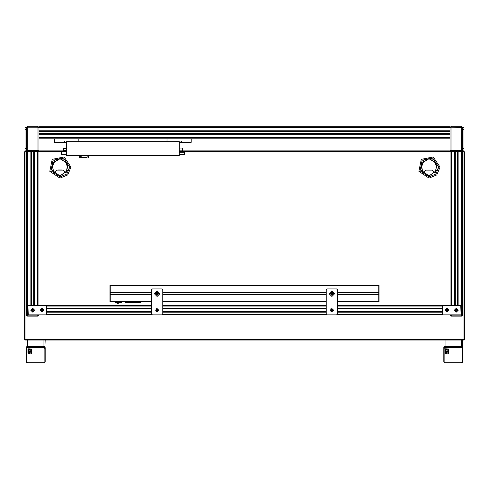 <?xml version="1.0" encoding="UTF-8"?>
<svg xmlns="http://www.w3.org/2000/svg" width="489" height="489" viewBox="0 0 489 489"><rect width="100%" height="100%" fill="white"/><g stroke="black" fill="none" stroke-linecap="round" stroke-linejoin="round"><path stroke-width="0.73" d="M126.682 302.379L127.757 302.379M128.723 302.379L129.567 302.379M179.274 151.407L450.088 151.407L450.088 150.154L451.347 151.407L450.088 151.407L450.088 305.442M66.571 151.407L38.912 151.407L38.912 150.154L37.965 150.154L37.965 127.519L37.653 127.201L27.592 127.201L27.592 126.26L26.339 127.519L26.339 150.154L27.592 151.407L26.339 151.407L26.339 150.154L27.592 150.465L27.592 314.873L26.339 314.873L26.339 315.191L27.592 315.191L27.592 314.873L26.339 314.873L26.339 151.407L25.08 151.407L25.08 152.036L24.45 152.036L25.08 151.407L24.45 152.036L24.45 339.397L25.08 339.397L25.08 340.026L24.45 339.397L25.08 340.026L463.92 340.026L463.92 339.397L464.55 339.397L463.92 340.026L464.55 339.397L464.55 152.036L463.92 152.036L463.92 127.519L451.347 127.201L451.347 126.26L450.088 127.519L450.088 138.833L38.912 138.833L38.912 137.58L450.088 137.58L450.088 150.154L182.415 150.154M451.347 127.201L450.088 127.519L450.088 126.26L38.912 126.26L38.912 127.519L37.965 127.519M37.653 127.201L37.653 126.26L38.912 127.519L38.912 131.29L450.088 131.29M450.088 133.803L38.912 133.803L38.912 150.154L37.653 151.407L37.965 150.154M38.912 305.442L38.912 151.407L33.882 151.407L33.882 305.442M31.363 305.442L31.363 151.407L27.592 151.407M463.92 148.265L462.661 148.265L462.661 151.407L461.408 151.407L461.72 127.519M463.92 151.407L464.55 152.036L463.92 151.407L462.661 151.407L462.661 314.873L460.779 314.873L461.09 314.561L460.779 305.442L337.551 305.442M451.347 316.132L451.347 315.191L450.088 315.191L451.035 316.132L461.72 316.132L462.661 315.191L462.661 314.873L461.408 314.873L461.408 151.407L462.661 150.154L461.408 151.407L457.637 151.407L457.637 305.442M455.118 305.442L455.118 151.407L451.347 151.407L451.347 305.442M26.339 315.191L27.28 316.132L27.592 315.191L37.653 315.191L37.965 316.132L38.912 315.191L37.653 315.191L37.653 314.873M462.203 362.215L462.661 361.542L462.661 348.278L462.294 347.612L461.408 347.337L461.408 346.401L445.057 346.401L444.116 346.829L443.804 347.655L444.171 346.811L444.917 346.469L461.549 346.469L462.392 346.915L462.661 347.655L462.343 346.823L461.408 346.401L445.057 346.401L445.057 347.337L444.171 347.612L443.804 348.278L443.804 361.542L444.269 362.215M44.731 362.215L45.196 361.542L45.196 348.278L44.829 347.612L43.943 347.337L43.943 346.401L27.592 346.401L26.644 346.829L26.339 347.655L26.608 346.915L27.451 346.469L44.083 346.469L44.829 346.811L45.196 347.655L44.878 346.823L43.943 346.401L27.592 346.401L27.592 347.337L26.706 347.612L26.339 348.278L26.339 361.542L26.797 362.215M26.339 347.569L26.339 360.772L26.339 347.569L26.809 346.585L44.083 346.316L45.006 346.897L45.196 348.278L45.196 347.655M443.804 360.772L443.81 347.428L444.171 346.677L445.057 346.31L462.191 346.585L462.661 347.569L462.661 360.772L462.661 340.026M27.592 127.201L25.08 127.519L25.08 151.407M25.08 130.765L25.08 134.328M25.08 143.338L25.08 146.902M463.92 134.328L463.92 130.765M463.92 146.902L463.92 143.338M115.3 301.75L115.441 302.538L121.81 302.52M109.958 285.876L110.74 285.876L110.74 301.811L109.958 301.811L109.958 285.497L110.74 285.497L110.74 285.876L378.26 285.876L378.26 285.497L379.042 285.497L379.042 301.811L378.26 301.811L378.26 301.438L379.042 301.438M337.551 294.916L379.042 294.678M337.551 292.636L379.042 292.398M179.274 150.844L182.415 150.844L182.415 148.014L179.274 148.014M66.571 148.326L63.429 148.326L63.429 150.526L66.571 150.526M186.816 142.354L188.54 142.354M461.72 150.154L462.661 150.154L462.661 127.519L461.408 126.26L461.408 127.201M451.035 127.519L451.035 150.154L450.088 150.154L451.347 151.407L451.347 150.465L461.408 150.465M461.408 316.132L461.408 315.191L451.347 315.191L451.347 314.873M462.661 314.873L462.661 315.191L461.408 315.191L461.408 314.873L46.455 314.873L46.767 314.561L46.455 305.442L28.221 305.442L27.91 305.759L28.221 314.873L27.592 314.873L46.455 314.873M445.057 346.42L444.189 346.799M462.282 346.799L461.408 346.42M462.661 360.858L462.203 362.208L461.408 362.74L445.057 362.74L444.263 362.208L443.804 360.858M444.116 361.707L444.116 348.504L444.47 347.765L445.057 347.337L461.408 347.337L462.349 348.504L462.661 347.655M27.592 346.42L26.718 346.799M44.811 346.799L43.943 346.42M26.339 361.481L26.614 362.27L27.592 362.74L43.943 362.74L44.927 362.263L45.196 361.481L43.943 362.74L27.592 362.74L26.797 362.208L26.339 360.858M26.65 361.707L26.926 347.832L27.592 347.337L43.943 347.337L44.884 348.504L45.196 340.026M57.005 170.093L62.94 170.093L66.082 173.24L67.959 163.821L59.97 158.485L51.987 163.821L53.857 173.24L57.005 170.093L53.857 173.106L52.091 163.809L59.97 158.577L67.855 163.809L66.082 173.106L63.008 170.025L56.938 170.025M62.066 169.958L57.879 169.958M426.06 170.093L431.995 170.093L435.143 173.24L437.013 163.821L429.03 158.485L421.041 163.821L422.918 173.24L426.06 170.093L422.918 173.106L421.145 163.809L429.03 158.577L436.909 163.809L435.143 173.106L432.062 170.025L425.992 170.025M116.468 302.538L117.238 303.308L120.801 302.715L117.262 303.467L116.241 302.538M140.918 301.75L140.918 302.379L125.673 302.379L125.673 301.75M135.025 284.934L135.184 285.564L135.025 284.934L124.182 284.934L124.023 285.564M59.97 175.93L51.602 169.848L54.799 160.007L65.147 160.007L68.344 169.848L59.97 175.93M429.03 175.93L420.656 169.848L423.853 160.007L434.201 160.007L437.398 169.848L429.03 175.93M59.97 176.022L68.436 169.879L65.202 159.927L54.744 159.927L51.51 169.879L59.97 176.022M429.03 176.022L437.49 169.879L434.256 159.927L423.798 159.927L420.564 169.879L429.03 176.022M59.97 178.13L49.805 171.339L52.195 159.347L64.181 156.963L70.972 167.128L67.751 174.909L59.97 178.13M429.03 178.13L418.865 171.339L421.249 159.347L433.236 156.963L440.033 167.128L436.805 174.909L429.03 178.13M59.97 176.871L50.972 170.857L53.081 160.233L63.704 158.124L69.719 167.128L66.865 174.017L59.97 176.871M429.03 176.871L420.027 170.857L422.135 160.233L432.759 158.124L438.774 167.128L435.919 174.017L429.03 176.871M462.661 361.481L462.392 362.263L461.408 362.74L445.057 362.74L444.079 362.27L443.804 361.481M158.992 310.16L156.168 308.528L156.168 311.793L158.992 310.16M333.779 310.16L330.949 308.528L330.949 311.793L333.779 310.16M40.104 310.16L42.054 312.11L44.004 310.16L42.054 308.211L40.104 310.16M30.673 310.16L32.622 308.211L34.572 310.16L32.622 312.11L30.673 310.16M454.428 310.16L456.378 312.11L458.327 310.16L456.378 308.211L454.428 310.16M444.996 310.16L446.946 308.211L448.896 310.16L446.946 312.11L444.996 310.16M448.731 310.118L446.983 311.939L445.161 310.197L446.909 308.376L448.731 310.118M458.156 310.118L456.414 311.939L454.593 310.197L456.335 308.376L458.156 310.118M40.269 310.197L42.017 308.376L43.839 310.118L42.091 311.939L40.269 310.197M30.85 310.002L32.781 308.382L34.401 310.313L32.47 311.933L30.85 310.002M158.68 310.16L157.11 311.731L155.539 310.16L157.11 308.59L158.68 310.16M158.491 310.16L157.11 308.779L155.728 310.16L157.11 311.542L158.491 310.16M156.639 310.16L157.11 309.69L157.58 310.16L157.11 310.631L156.639 310.16M333.461 310.16L331.89 311.731L330.319 310.16L331.89 308.59L333.461 310.16M333.272 310.16L331.89 308.779L330.509 310.16L331.89 311.542L333.272 310.16M331.42 310.16L331.89 309.69L332.361 310.16L331.89 310.631L331.42 310.16M331.89 296.487L334.721 293.657L331.89 290.827L329.06 293.657L331.89 296.487M331.89 292.006L333.541 293.657L331.89 295.307L330.24 293.657L331.89 292.006M331.89 292.856L331.096 293.657L331.89 294.451L332.691 293.657L331.89 292.856M157.11 296.487L159.94 293.657L157.11 290.827L154.279 293.657L157.11 296.487M157.11 292.006L158.76 293.657L157.11 295.307L155.459 293.657L157.11 292.006M157.11 292.856L156.309 293.657L157.11 294.451L157.904 293.657L157.11 292.856M326.23 305.442L162.77 305.442M151.449 305.442L46.455 305.442M442.233 308.339L337.551 308.339M326.23 308.339L162.77 308.339M151.449 308.339L46.767 308.339M442.233 308.59L337.551 308.59M326.23 308.59L162.77 308.59M151.449 308.59L46.767 308.59M442.233 311.731L337.551 311.731M326.23 311.731L162.77 311.731M151.449 311.731L46.767 311.731M442.233 311.982L337.551 311.982M326.23 311.982L162.77 311.982M151.449 311.982L46.767 311.982M442.545 305.442L442.233 305.759L442.545 314.873M31.363 151.407L33.882 151.407M38.912 133.803L38.912 131.29M37.653 126.26L27.592 126.26M455.118 151.407L457.637 151.407M462.661 127.519L461.408 126.26L451.347 126.26L450.088 127.519L38.912 127.519M27.592 316.132L37.653 316.132M38.912 315.191L38.912 314.873L38.912 315.191M450.088 314.873L450.088 315.191M445.387 353.076L445.387 348.865L445.754 348.749L445.925 353.602L445.387 353.076M445.925 348.865L445.876 353.51L445.387 352.942L445.387 348.865M446.964 353.645L446.598 353.529L446.598 350.937L448.34 350.705L448.34 349.244L447.301 349.128L446.763 350.008L446.598 348.865L448.878 349.042L448.878 353.529L448.34 353.529L448.175 351.444L447.129 351.56L447.129 353.529L446.598 353.394L446.598 350.937M448.34 351.695L447.129 351.695L446.964 353.516M448.878 349.042L448.878 353.394L448.34 353.394L448.34 351.56M447.129 349.244L447.129 349.757L446.598 349.757L446.598 348.865M448.34 350.57L448.34 349.115L447.129 349.115M444.116 348.504L443.804 347.655M27.922 353.076L27.922 348.865L28.289 348.749L28.454 353.602L27.922 353.076M28.454 348.865L28.411 353.51L27.922 352.942L27.922 348.865M29.499 353.645L29.126 353.529L29.126 350.937L30.874 350.705L30.874 349.244L29.829 349.128L29.297 350.008L29.126 348.865L31.412 349.042L31.412 353.529L30.874 353.529L30.709 351.444L29.664 351.56L29.664 353.529L29.126 353.394L29.126 350.937M30.874 351.695L29.664 351.695L29.499 353.516M31.412 349.042L31.412 353.394L30.874 353.394M29.664 349.244L29.664 349.757L29.126 349.757L29.126 348.865M30.874 350.57L30.874 349.115L29.664 349.115M26.65 348.504L26.339 347.655M25.08 150.154L26.339 150.154M462.661 150.154L463.92 150.154M446.323 310.533L446.31 309.812L446.928 309.433L447.569 309.781L447.582 310.509L446.964 310.888L446.323 310.533M455.754 310.533L455.742 309.812L456.359 309.433L456.995 309.781L457.013 310.509L456.396 310.888L455.754 310.533M42.677 309.781L42.69 310.509L42.072 310.888L41.431 310.533L41.418 309.812L42.036 309.433L42.677 309.781M33.283 309.855L33.215 310.576L32.561 310.882L31.962 310.466L32.029 309.745L32.69 309.439L33.283 309.855M156.321 309.708L157.11 309.25L157.892 309.708L157.892 310.613L157.11 311.065L156.321 310.613L156.321 309.708M331.108 309.708L331.89 309.25L332.679 309.708L332.679 310.613L331.89 311.065L331.108 310.613L331.108 309.708M110.74 301.75L151.449 301.75M162.77 301.75L326.23 301.75M337.551 301.75L378.26 301.75M110.74 285.564L378.26 285.564M121.902 301.75L121.902 302.379M125.673 302.379L125.043 301.75M140.918 302.379L141.547 301.75M131.431 302.379L136.559 302.379M136.712 302.379L138.894 302.379M139.169 302.379L140.3 302.379M130.355 302.379L131.394 302.379M151.449 292.636L109.958 292.636M151.449 294.678L109.958 294.678M379.042 294.916L378.26 294.916L378.26 301.438L337.551 301.438M379.042 285.876L378.26 285.876L378.26 292.398L337.551 292.398M379.042 292.636L378.26 292.636L378.26 294.678L337.551 294.678M337.551 313.932L337.551 289.885L336.609 288.938L327.178 288.938L326.23 289.885L326.23 313.932L327.178 314.873L336.609 314.873L337.551 313.932M332.251 293.027L331.53 293.027L331.163 293.657L331.53 294.286L332.251 294.286L332.618 293.657L332.251 293.027M162.77 313.932L162.77 289.885L161.822 288.938L152.391 288.938L151.449 289.885L151.449 313.932L152.391 314.873L161.822 314.873L162.77 313.932M157.47 293.027L156.749 293.027L156.382 293.657L156.749 294.286L157.47 294.286L157.837 293.657L157.47 293.027M179.897 151.627L184.298 151.627L184.298 152.256L179.897 152.256L179.897 151.627L179.274 151.627M184.298 152.256L184.298 154.457L179.274 154.457M179.274 152.256L179.897 152.256M179.274 141.663L179.274 155.404L66.571 155.404L66.571 141.663L179.274 141.663M66.571 154.457L61.547 154.457L61.547 151.945L66.571 151.945M81.192 157.489L87.164 157.256L81.192 157.489M81.192 157.256L81.192 155.905L80.251 155.905L88.106 155.905L88.106 157.758L88.576 157.758L88.576 155.404M87.164 157.256L87.164 155.905L88.106 155.905M79.774 155.404L79.774 157.758L80.251 157.758L80.251 155.905M177.226 141.663L177.226 141.034L176.596 141.663M191.217 138.833L191.217 141.981L181.945 141.981L180.997 141.034L180.997 142.293L179.274 142.293M167.012 141.663L167.012 138.833M180.997 142.293L191.217 142.293L191.217 141.981M78.833 138.833L78.833 141.663M66.571 142.293L64.848 142.293L64.848 141.034L63.9 141.981L54.627 141.981L54.627 138.833M69.249 141.663L68.619 141.034L68.619 141.663M64.848 142.293L54.627 142.293L54.627 141.981M63.429 150.154L38.912 150.154M38.912 130.82L450.088 130.82M38.912 131.474L450.088 131.474M38.912 133.619L450.088 133.619M38.912 134.279L450.088 134.279M37.653 151.407L37.653 305.442M34.352 151.407L34.352 305.442M33.692 151.407L33.692 305.442M31.553 151.407L31.553 305.442M30.893 151.407L30.893 305.442M458.107 151.407L458.107 305.442M457.447 151.407L457.447 305.442M455.308 151.407L455.308 305.442M454.648 151.407L454.648 305.442M46.767 306.071L151.449 306.071M162.77 306.071L326.23 306.071M337.551 306.071L442.233 306.071M442.233 308.18L337.551 308.18M326.23 308.18L162.77 308.18M151.449 308.18L46.767 308.18M442.233 308.492L337.551 308.492M326.23 308.492L162.77 308.492M151.449 308.492L46.767 308.492M442.233 311.823L337.551 311.823M326.23 311.823L162.77 311.823M151.449 311.823L46.767 311.823M442.233 312.141L337.551 312.141M326.23 312.141L162.77 312.141M151.449 312.141L46.767 312.141M442.233 314.244L337.496 314.244M326.285 314.244L162.715 314.244M151.504 314.244L46.767 314.244M27.592 150.465L37.653 150.465M27.28 127.519L27.28 150.154M451.035 150.154L451.347 150.465M445.057 347.557L461.408 347.557M462.349 348.504L462.349 361.707M462.349 150.985L462.349 151.407M27.592 347.557L43.943 347.557M44.884 348.504L44.884 361.707M26.65 151.407L26.65 150.985M43.943 346.31L43.943 340.026M27.592 340.026L27.592 346.31M445.057 340.026L445.057 346.31M461.408 346.31L461.408 340.026M26.339 148.265L25.08 148.265M25.08 129.402L26.339 129.402M462.661 129.402L463.92 129.402M462.661 152.036L463.92 152.036L463.92 339.397L25.08 339.397L25.08 152.036L26.339 152.036M38.912 152.036L61.547 152.036M184.298 152.036L450.088 152.036M109.958 301.438L151.449 301.438M162.77 301.438L326.23 301.438M109.958 294.916L151.449 294.916M162.77 294.916L326.23 294.916M110.74 294.598L151.449 294.598M162.77 294.598L326.23 294.598M337.551 294.598L378.26 294.598M110.74 292.715L151.449 292.715M162.77 292.715L326.23 292.715M337.551 292.715L378.26 292.715M109.958 292.398L151.449 292.398M162.77 292.398L326.23 292.398M115.459 301.75L115.459 302.538M121.743 301.75L121.743 302.538M124.182 285.564L124.182 285.087L135.025 285.087L135.025 285.564M162.77 294.678L326.23 294.678M162.77 292.636L326.23 292.636"/></g></svg>

